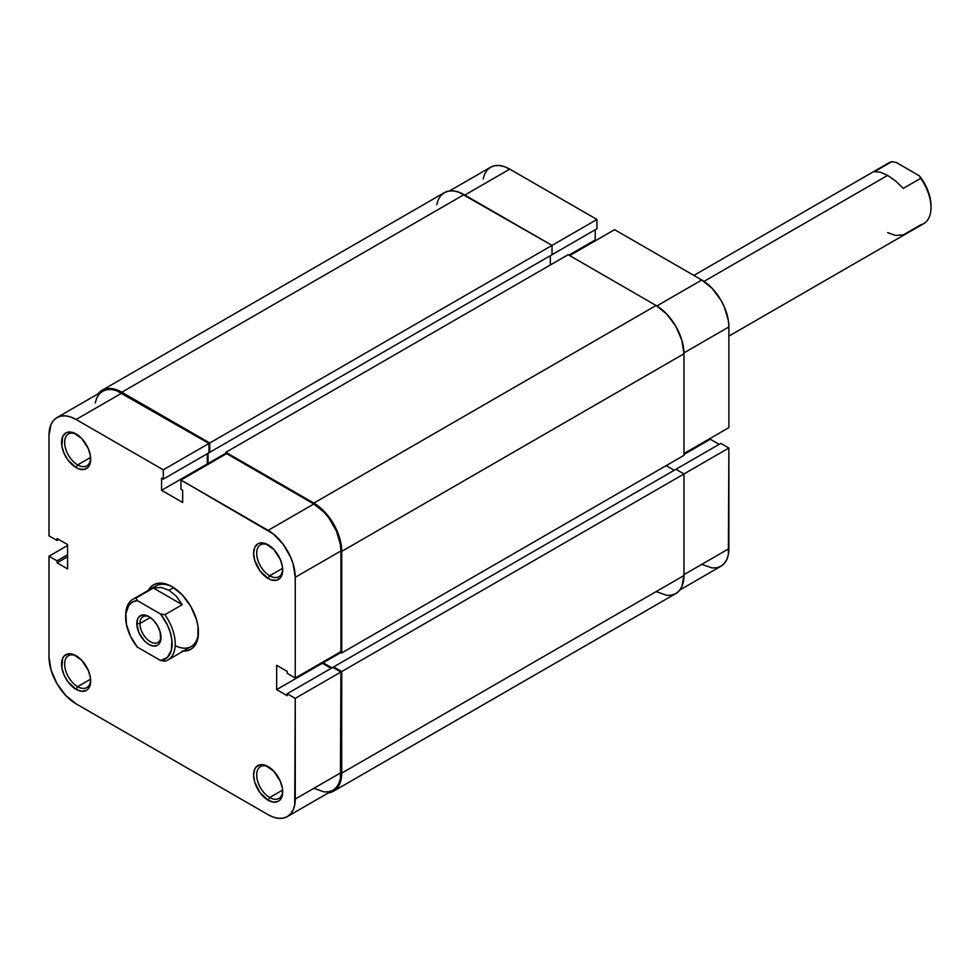 <?xml version="1.0" encoding="UTF-8"?>
<svg xmlns="http://www.w3.org/2000/svg" width="980" height="980" viewBox="0 0 980 980"><rect width="100%" height="100%" fill="white"/><g stroke="black" fill="none" stroke-linecap="round" stroke-linejoin="round"><path stroke-width="1.47" d="M436.713 204.734L438.305 199.614L440.877 195.535L444.344 192.656L448.571 191.1L453.385 190.904L458.616 192.092L552.022 245.404L552.022 254.702L209.757 452.307L209.757 443.009L552.022 245.404L464.055 194.616L121.79 392.221L464.055 194.616A39.421 22.761 -120 0 0 444.344 192.656L102.079 390.273L98.012 393.874A39.421 22.761 60 0 1 102.079 390.273A39.421 22.761 60 0 1 121.79 392.221L209.757 443.009L596.943 219.471L509.747 169.124L464.839 195.057L509.747 169.124L504.455 166.674L499.371 165.522L494.692 165.706L490.576 167.237L487.207 170.03L484.708 173.987L483.165 178.972M728.887 427.635L728.887 326.952L683.967 352.886L728.887 326.952L728.373 320.546L724.318 306.924L720.949 300.235L712.166 288.377L701.79 279.998L614.595 229.663L569.686 255.596L614.595 229.663L701.79 279.998L656.87 305.944L701.79 279.998A38.33 22.123 -120 0 1 728.887 326.952L728.887 427.635L683.979 453.556L728.887 427.635M102.079 390.273L106.306 388.705L111.12 388.509L121.79 392.221L209.757 443.009L209.757 452.307L208.985 451.854L209.757 452.307L552.022 254.702L552.022 245.404L596.943 219.471L596.943 228.769L551.25 255.143L596.943 228.769L596.943 219.471L509.747 169.124A38.33 22.123 -120 0 0 490.588 167.237L449.514 190.941M701.79 564.345L712.166 567.959L716.846 567.763L720.949 566.244L724.318 563.451L726.829 559.482L728.373 554.509L728.887 448.019L720.839 443.364L675.931 469.298L720.839 443.364L728.887 448.019L683.979 473.952L675.931 469.298L333.653 666.902L675.931 469.298L683.979 473.952L341.714 671.557L683.979 473.952L683.979 575.529L683.979 473.952L728.887 448.019L728.887 548.702L683.979 574.635L728.887 548.702A38.33 22.123 -120 0 1 720.949 566.244L679.875 589.96M719.136 444.357L710.304 439.248L710.304 438.354L710.304 439.248L683.979 454.451L710.304 439.248L719.136 444.357M596.012 240.394L595.24 239.941L595.24 229.749L595.24 239.941L568.902 255.143L595.24 239.941L596.012 240.394M550.319 255.682L550.319 264.98L550.319 255.682M225.865 453.201L208.054 463.479L208.054 453.287L208.054 463.479L208.826 463.932L208.054 463.479L225.865 453.201M225.865 454.095L225.865 452.307L568.13 254.702L225.865 452.307L313.833 503.095L656.098 305.49L568.13 254.702L656.098 305.49L313.833 503.095A39.421 22.761 60 0 1 341.714 551.373L683.979 353.768A39.421 22.761 -120 0 0 656.098 305.49L666.768 314.102L675.808 326.291L681.86 340.232L683.979 353.768L341.714 551.373L341.714 652.95L683.979 455.345L683.979 353.768L683.979 455.345L341.714 652.95L340.158 652.055L341.714 652.95L341.714 551.373L339.582 537.836L333.543 523.908L324.502 511.707L313.833 503.095L225.865 452.307L225.865 454.095M323.13 661.892L323.13 662.786L340.93 652.509L323.13 662.786L331.951 667.882L323.13 662.786L323.13 661.892M674.216 470.278L666.167 465.635L674.216 470.278M333.653 667.797L333.653 666.902L341.714 671.557L341.714 773.134L683.979 575.529L341.714 773.134A39.421 22.761 60 0 1 333.543 791.179A39.421 22.761 60 0 1 328.386 792.894L333.543 791.179L337.01 788.3L339.582 784.221L341.175 779.1L341.714 773.134L341.714 671.557L333.653 666.902L333.653 667.797M333.543 791.179L675.808 593.574A39.421 22.761 -120 0 0 683.979 575.529L681.86 586.616L679.275 590.695L675.808 593.574L671.594 595.142L666.768 595.326L656.098 591.614M269.696 797.536A18.399 10.621 -120 0 0 282.681 790.885A18.399 10.621 60 0 1 278.896 798.455A18.399 10.621 60 0 1 269.696 797.536L282.632 790.076L269.696 797.536A18.399 10.621 60 0 1 257.679 781.33A18.399 10.621 60 0 1 260.496 766.581A18.399 10.621 60 0 1 268.937 767.083A18.399 10.621 -120 0 0 256.687 775.45A18.399 10.621 -120 0 0 269.696 797.536L268.14 800.219L269.696 797.536M268.14 766.605L268.14 766.605A20.592 11.883 60 0 1 282.706 791.816A20.592 11.883 60 0 1 268.14 800.219L273.714 802.155L278.443 801.248L280.256 799.741L282.424 794.939L282.424 788.373L280.256 781.06L273.714 771.101L265.311 765.282L260.055 764.768L256.037 767.083L254.69 769.214L253.587 775.009L254.69 782.077L260.055 792.722L268.14 800.219A20.592 11.883 60 0 1 253.587 775.009A20.592 11.883 60 0 1 268.14 766.605L268.14 766.605M269.696 575.787A18.399 10.621 -120 0 0 282.681 569.135A18.399 10.621 60 0 1 278.896 576.706A18.399 10.621 60 0 1 269.696 575.787L282.632 568.327L269.696 575.787A18.399 10.621 60 0 1 257.679 559.58A18.399 10.621 60 0 1 260.496 544.831A18.399 10.621 60 0 1 268.937 545.333A18.399 10.621 -120 0 0 256.687 553.7A18.399 10.621 -120 0 0 269.696 575.787L268.14 578.47L269.696 575.787M268.14 544.856L268.14 544.856A20.592 11.883 60 0 1 282.706 570.066A20.592 11.883 60 0 1 268.14 578.47L270.982 579.793L276.238 580.307L280.256 577.992L282.424 573.19L282.424 566.624L280.256 559.311L273.714 549.351L265.311 543.533L260.055 543.018L257.85 543.827L254.69 547.465L253.587 553.259L254.69 560.327L260.055 570.973L268.14 578.47A20.592 11.883 60 0 1 253.587 553.259A20.592 11.883 60 0 1 268.14 544.856L268.14 544.856M77.653 464.912A18.399 10.621 -120 0 0 90.638 458.26A18.399 10.621 60 0 1 86.853 465.831A18.399 10.621 60 0 1 77.653 464.912L90.589 457.452L77.653 464.912A18.399 10.621 60 0 1 65.636 448.705A18.399 10.621 60 0 1 68.453 433.956A18.399 10.621 60 0 1 76.893 434.459A18.399 10.621 -120 0 0 64.643 442.825A18.399 10.621 -120 0 0 77.653 464.912L76.097 467.595L77.653 464.912M76.097 433.981L76.097 433.981A20.592 11.883 60 0 1 90.662 459.191A20.592 11.883 60 0 1 76.097 467.595L78.939 468.918L84.194 469.432L88.212 467.117L90.381 462.315L90.381 455.749L88.212 448.436L81.671 438.477L73.267 432.658L68.012 432.143L65.807 432.952L62.659 436.59L61.826 445.827L63.994 453.14L68.012 460.098L76.097 467.595A20.592 11.883 60 0 1 61.544 442.384A20.592 11.883 60 0 1 76.097 433.981L76.097 433.981M77.653 686.662A18.399 10.621 -120 0 0 90.638 680.01A18.399 10.621 60 0 1 86.853 687.58A18.399 10.621 60 0 1 77.653 686.662L90.589 679.201L77.653 686.662A18.399 10.621 60 0 1 65.636 670.455A18.399 10.621 60 0 1 68.453 655.706A18.399 10.621 60 0 1 76.893 656.208A18.399 10.621 -120 0 0 64.643 664.575A18.399 10.621 -120 0 0 77.653 686.662L76.097 689.344L77.653 686.662M76.097 655.73L76.097 655.73A20.592 11.883 60 0 1 90.662 680.941A20.592 11.883 60 0 1 76.097 689.344L81.671 691.292L86.399 690.373L88.212 688.867L90.381 684.064L90.381 677.499L88.212 670.185L81.671 660.226L73.267 654.407L68.012 653.893L63.994 656.208L62.659 658.34L61.826 667.576L63.994 674.889L68.012 681.847L76.097 689.344A20.592 11.883 60 0 1 61.544 664.134A20.592 11.883 60 0 1 76.097 655.73L76.097 655.73M175.175 645.636A35.047 20.237 -120 0 0 198.438 631.389A35.047 20.237 60 0 1 191.198 646.555L167.96 659.969A35.047 20.237 60 0 1 164.885 661.206A35.047 20.237 -120 0 0 164.885 614.705A35.047 20.237 60 0 1 167.96 659.969M182.194 651.002L186.751 650.818L190.745 649.348L194.016 646.629L196.453 642.782L197.948 637.943L197.948 626.073L196.453 619.507L190.745 606.351L182.194 594.836L172.125 586.702A37.24 21.499 60 0 1 198.45 632.296A37.24 21.499 60 0 1 183.358 651.075M313.833 788.337L324.209 791.938L328.888 791.754L332.992 790.235L336.373 787.43L338.872 783.473L340.415 778.488L340.93 671.998L295.25 698.373L340.93 671.998L340.93 772.681L295.25 799.055L295.25 698.373L294.723 804.862L293.179 809.848L290.68 813.817L287.312 816.61L283.208 818.129L278.516 818.312L273.432 817.161L268.14 814.711L76.097 703.836L65.734 695.469L56.938 683.599L51.058 670.063L49 656.894L49 556.211L57.048 560.854L57.048 562.826L67.583 568.902L67.583 544.586L57.048 538.51L57.048 540.47L49 535.827L49 435.145L51.058 424.352L53.569 420.383L56.938 417.59L61.042 416.071L65.734 415.888L70.817 417.039L76.097 419.489L163.293 469.837L163.293 479.134L161.59 478.142L161.59 490.306L182.66 502.471L182.66 490.306L180.957 489.326L180.957 480.029L268.14 530.364L313.833 503.99L226.637 453.642L180.957 480.029L273.432 534.014L283.208 544.329L290.68 557.289L293.179 564.137L295.25 577.306L295.25 677.989L287.189 673.346L287.189 671.374L276.666 665.298L276.666 689.614L287.189 695.702L287.189 693.73L295.25 698.373L287.189 693.73L332.882 667.356L340.93 671.998L332.882 667.356L287.189 693.73L287.189 695.702L276.666 689.614L322.346 663.24L322.346 662.345L322.346 663.24L331.179 668.336L322.346 663.24L276.666 689.614L276.666 665.298L287.189 671.374L287.189 673.346L295.25 677.989L295.25 577.306L340.93 550.932L340.415 544.525L336.373 530.903L328.888 517.955L324.209 512.356L313.833 503.99L226.637 453.642L180.957 480.029L180.957 489.326L182.66 490.306L182.66 502.471L161.59 490.306L207.282 463.932L207.282 453.74L207.282 463.932L208.054 464.373L207.282 463.932L161.59 490.306L161.59 478.142L163.293 479.134L208.985 452.748L208.985 443.45L116.498 390.665L111.414 389.513L106.734 389.697L102.631 391.216L99.249 394.009L96.751 397.978L95.207 402.952M125.673 616.224A35.047 20.237 60 0 1 132.925 599.27L156.151 585.856A35.047 20.237 60 0 1 172.909 587.167A35.047 20.237 -120 0 0 153.468 587.976M340.93 651.614L340.93 550.932L340.93 651.614L295.25 677.989L340.93 651.614M287.312 816.61L332.992 790.235A38.33 22.123 -120 0 0 340.93 772.681L295.25 799.055A38.33 22.123 60 0 1 287.312 816.61A38.33 22.123 60 0 1 268.14 814.711L76.097 703.836A38.33 22.123 60 0 1 49 656.894L49 556.211L57.048 560.854L67.583 554.778L57.048 560.854L57.048 562.826L67.583 556.75L57.048 562.826L67.583 568.902L67.583 544.586L57.048 538.51L57.048 540.47L58.751 539.49L57.048 540.47L49 535.827L49 435.145A38.33 22.123 60 0 1 56.938 417.59A38.33 22.123 60 0 1 76.097 419.489L163.293 469.837L208.985 443.45L121.79 393.115L76.097 419.489L121.79 393.115A38.33 22.123 -120 0 0 102.631 391.216L56.938 417.59M148.311 590.389A37.24 21.499 60 0 1 172.125 586.702L166.992 584.313L162.043 583.198L157.498 583.382L153.505 584.852L150.234 587.571L147.796 591.418M49 556.211L67.583 545.48L49 556.211M163.293 469.837L208.985 443.45L208.985 452.748L163.293 479.134L163.293 469.837M295.25 577.306L340.93 550.932A38.33 22.123 -120 0 0 313.833 503.99L268.14 530.364A38.33 22.123 60 0 1 295.25 577.306M139.907 623.537A14.896 8.6 -120 0 0 150.062 641.557A14.896 8.6 -120 0 0 160.941 636.547A14.896 8.6 60 0 1 157.89 642.513A14.896 8.6 60 0 1 146.412 638.531A14.896 8.6 60 0 1 139.907 623.537L150.357 617.51L139.907 623.537A14.896 8.6 60 0 1 142.994 616.714A14.896 8.6 60 0 1 149.695 617.057A14.896 8.6 -120 0 0 139.907 623.537L136.808 623.537L139.907 623.537M160.977 637.49A17.089 9.861 60 0 1 148.899 644.46A17.089 9.861 60 0 1 136.808 623.537L138.854 632.467L144.268 640.736L148.899 644.46L153.517 646.065L157.437 645.306L158.932 644.056L160.745 640.075L160.059 631.622L157.437 625.583L153.517 620.291L148.899 616.567L142.186 615.036L138.854 616.959L137.727 618.735L136.808 623.537A17.089 9.861 60 0 1 148.899 616.567A17.089 9.861 60 0 1 160.977 637.49M132.925 599.27A35.047 20.237 60 0 1 136 598.033L153.346 588.012L182.231 604.697L164.885 614.705L160.487 613.958L167.311 624.799L170.349 632.627L171.929 640.308L171.329 650.414L167.311 657.494L160.487 660.447L137.298 647.07L130.475 636.228L126.457 624.505L125.856 613.713L128.784 605.469L132.484 602.051L137.298 600.569L160.487 613.958A32.855 18.963 60 0 1 172.125 643.921A32.855 18.963 60 0 1 160.487 660.447L164.885 661.206L160.487 660.447L137.298 647.07A32.855 18.963 60 0 1 125.661 617.106A32.855 18.963 60 0 1 137.298 600.569L136 598.033L153.346 588.012L161.124 587.449L169.025 590.279L176.302 596.207L182.231 604.697L164.885 614.705L160.487 613.958L137.298 600.569L136 598.033A35.047 20.237 -120 0 0 125.661 615.318L125.661 617.106M173.632 587.62L169.025 590.279L173.632 587.62M728.887 336.115L923.748 223.624A35.047 20.237 -120 0 0 920.661 178.36L903.315 188.381L895.536 180.957L887.635 175.396L704.02 281.395L887.635 175.396L880.371 172.198L874.43 171.696L891.776 161.688A35.047 20.237 -120 0 0 888.701 162.925L693.852 275.417M886.092 164.971A35.047 20.237 60 0 1 891.776 161.688L874.43 171.696L880.371 172.198L887.635 175.396L895.536 180.957L903.315 188.381L920.661 178.36L919.363 175.824L896.186 162.435L919.363 175.824L924.177 182.868L927.876 190.561L930.204 198.377L931 205.788A32.855 18.963 -120 0 0 919.363 175.824L920.661 178.36A35.047 20.237 60 0 1 931 207.576A35.047 20.237 60 0 1 920.661 224.861L903.315 234.882L895.536 235.445L887.635 232.615M891.776 161.688L896.186 162.435L891.776 161.688M153.346 588.012L161.124 587.449L169.025 590.279L176.302 596.207L182.231 604.697L153.346 588.012M931 205.788L931 207.576"/></g></svg>

